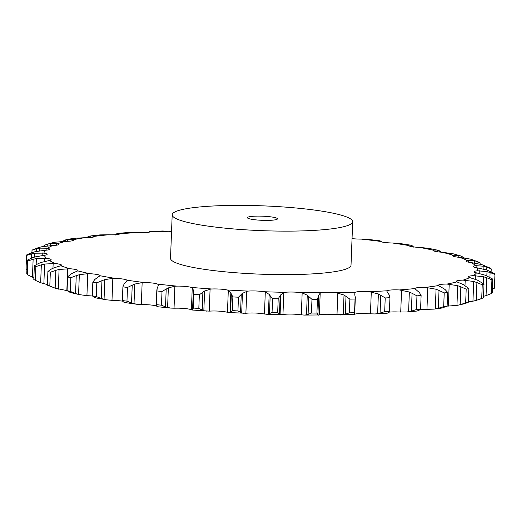<?xml version="1.0" encoding="UTF-8"?>
<svg xmlns="http://www.w3.org/2000/svg" width="521" height="521" viewBox="0 0 521 521"><rect width="100%" height="100%" fill="white"/><g stroke="black" fill="none" stroke-linecap="round" stroke-linejoin="round"><path stroke-width="0.78" d="M51.742 242.942L47.02 244.284L50.4 243.509L50.316 245.671M51.416 243.027L55.324 242.141M43.985 246.322L44.018 245.45L47.02 244.284M49.808 243.607L56.919 243.541M56.261 245.261L56.333 243.457L57.434 243.73A11.573 1.589 2.2 0 1 58.437 244.421A11.573 1.589 2.2 0 1 57.851 244.89A11.573 1.589 2.2 0 1 52.556 245.58A216.996 29.827 2.2 0 0 47.626 248.237A11.573 1.589 2.2 0 1 49.58 249.207A11.573 1.589 2.2 0 1 49.449 249.429A11.573 1.589 2.2 0 1 45.314 250.269A216.996 29.827 2.2 0 0 43.953 253.134A11.573 1.589 2.2 0 1 47.124 254.32A11.573 1.589 2.2 0 1 47.124 254.359A11.573 1.589 2.2 0 1 44.278 255.29A216.996 29.827 2.2 0 0 46.519 258.286A11.573 1.589 2.2 0 1 50.947 259.425A11.573 1.589 2.2 0 1 51.156 259.745A11.573 1.589 2.2 0 1 49.462 260.5A216.996 29.827 2.2 0 0 55.239 263.528A11.573 1.589 2.2 0 1 60.801 264.596A11.573 1.589 2.2 0 1 61.543 265.196A11.573 1.589 2.2 0 1 60.729 265.743A216.996 29.827 2.2 0 0 69.879 268.725A11.573 1.589 2.2 0 1 76.411 269.689A11.573 1.589 2.2 0 1 78 270.562A11.573 1.589 2.2 0 1 77.753 270.874A216.996 29.827 2.2 0 0 90.009 273.72A11.573 1.589 2.2 0 1 97.323 274.547A11.573 1.589 2.2 0 1 100.045 275.687A11.573 1.589 2.2 0 1 100.039 275.739A216.996 29.827 2.2 0 0 115.05 278.37A11.573 1.589 2.2 0 1 122.943 279.048A11.573 1.589 2.2 0 1 126.948 280.2A216.996 29.827 2.2 0 0 144.284 282.545A11.573 1.589 2.2 0 1 152.523 283.04A11.573 1.589 2.2 0 1 157.707 284.14A216.996 29.827 2.2 0 0 176.873 286.12A11.573 1.589 2.2 0 1 185.215 286.426A11.573 1.589 2.2 0 1 191.428 287.429A216.996 29.827 2.2 0 0 211.871 288.999A11.573 1.589 2.2 0 1 220.083 289.103A11.573 1.589 2.2 0 1 227.149 289.982A216.996 29.827 2.2 0 0 248.276 291.089A11.573 1.589 2.2 0 1 256.124 290.992A11.573 1.589 2.2 0 1 263.834 291.721A216.996 29.827 2.2 0 0 285.046 292.333A11.573 1.589 2.2 0 1 292.294 292.04A11.573 1.589 2.2 0 1 300.435 292.6A216.996 29.827 2.2 0 0 321.112 292.704A11.573 1.589 2.2 0 1 327.559 292.216A11.573 1.589 2.2 0 1 335.895 292.594A216.996 29.827 2.2 0 0 355.439 292.183A11.573 1.589 2.2 0 1 360.903 291.519A11.573 1.589 2.2 0 1 369.187 291.695A216.996 29.827 2.2 0 0 387.044 290.783A11.573 1.589 2.2 0 1 391.369 289.963A11.573 1.589 2.2 0 1 399.366 289.943A216.996 29.827 2.2 0 0 415.022 288.556A11.573 1.589 2.2 0 1 418.07 287.599A11.573 1.589 2.2 0 1 425.553 287.371A216.996 29.827 2.2 0 0 438.558 285.547A11.573 1.589 2.2 0 1 438.402 285.274A11.573 1.589 2.2 0 1 440.252 284.492A11.573 1.589 2.2 0 1 447.005 284.069A216.996 29.827 2.2 0 0 456.982 281.861A11.573 1.589 2.2 0 1 456.344 281.307A11.573 1.589 2.2 0 1 457.269 280.728A11.573 1.589 2.2 0 1 463.097 280.122A216.996 29.827 2.2 0 0 469.76 277.595A11.573 1.589 2.2 0 1 468.32 276.768A11.573 1.589 2.2 0 1 468.633 276.417A11.573 1.589 2.2 0 1 473.368 275.648A216.996 29.827 2.2 0 0 476.526 272.874A11.573 1.589 2.2 0 1 473.993 271.78A11.573 1.589 2.2 0 1 474.019 271.688A11.573 1.589 2.2 0 1 477.523 270.777A216.996 29.827 2.2 0 0 477.08 267.833A11.573 1.589 2.2 0 1 473.27 266.667A11.573 1.589 2.2 0 1 473.205 266.491A11.573 1.589 2.2 0 1 475.439 265.645A216.996 29.827 2.2 0 0 471.42 262.623A11.573 1.589 2.2 0 1 466.406 261.516A11.573 1.589 2.2 0 1 465.969 261.054A11.573 1.589 2.2 0 1 467.187 260.402A216.996 29.827 2.2 0 0 459.691 257.381A11.573 1.589 2.2 0 1 453.628 256.365A11.573 1.589 2.2 0 1 452.495 255.629A11.573 1.589 2.2 0 1 452.99 255.192A216.996 29.827 2.2 0 0 442.244 252.268A11.573 1.589 2.2 0 1 435.296 251.369A11.573 1.589 2.2 0 1 433.179 250.36A11.573 1.589 2.2 0 1 433.264 250.178A216.996 29.827 2.2 0 0 419.574 247.423A11.573 1.589 2.2 0 1 411.948 246.674A11.573 1.589 2.2 0 1 408.581 245.495A216.996 29.827 2.2 0 0 392.339 242.994A11.573 1.589 2.2 0 1 384.251 242.408A11.573 1.589 2.2 0 1 379.64 241.282A216.996 29.827 2.2 0 0 362.577 239.25A216.996 29.827 2.2 0 0 361.32 239.106L367.207 239.295L379.679 240.767L379.64 241.282M54.998 242.2L65.783 241.353A11.573 1.589 2.2 0 0 72.093 240.839A11.573 1.589 2.2 0 0 73.448 240.155A11.573 1.589 2.2 0 0 73.09 239.738L67.17 239.491L73.891 238.312L84.623 237.719A11.573 1.589 2.2 0 0 91.768 237.394A11.573 1.589 2.2 0 0 94.184 236.521A11.573 1.589 2.2 0 0 94.145 236.384L93.754 236.104L93.721 236.938M86.206 237.817L88.472 236.501L90.888 235.915L99.986 234.893L108.531 234.769A11.573 1.589 2.2 0 0 116.294 234.645A11.573 1.589 2.2 0 0 119.993 233.753L119.993 233.753A216.996 29.827 2.2 0 1 136.815 232.6A11.573 1.589 2.2 0 0 144.981 232.679A11.573 1.589 2.2 0 0 149.892 231.936L150.256 231.682M149.866 231.441L162.682 230.992L168.667 231.272A11.573 1.589 2.2 0 0 171.552 231.461M352.04 238.598A11.573 1.589 2.2 0 0 353.004 238.709A11.573 1.589 2.2 0 0 361.32 239.106M352.691 221.725L351.017 265.228A90.315 12.413 -177.8 0 1 260.292 274.163A90.315 12.413 -177.8 0 1 170.517 258.292L172.19 214.789A90.315 12.413 2.2 0 0 261.965 230.66A90.315 12.413 2.2 0 0 352.691 221.725A90.315 12.413 2.2 0 0 304.811 208.888A90.315 12.413 2.2 0 0 172.19 214.789M47.75 245.853L47.821 244.056M443.215 288.224L445.136 289.578L447.656 292.418A234.522 32.23 2.2 0 1 444.218 292.9L439.027 290.438L438.337 308.308L443.69 306.608A234.522 32.23 2.2 0 0 447.129 306.127L442.14 307.996L434.149 309.116L424.706 309.422A11.573 1.589 2.2 0 0 420.388 309.435M417.979 291.259L419.431 292.633L421.111 295.485A234.522 32.23 2.2 0 1 416.963 295.856L412.072 293.284L411.382 311.154L416.435 309.559A234.522 32.23 2.2 0 0 420.584 309.194L418.741 310.503L416.448 311.102L406.295 312.007L398.519 311.988A11.573 1.589 2.2 0 0 390.522 312.014A11.573 1.589 2.2 0 0 389.141 312.138M388.21 293.473L389.154 294.853L389.942 297.706A234.522 32.23 2.2 0 1 385.214 297.947L380.76 295.283L380.076 313.154L384.687 311.656A234.522 32.23 2.2 0 0 389.415 311.415L388.471 312.724L386.888 313.342L374.86 313.955L368.34 313.746A11.573 1.589 2.2 0 0 360.057 313.57A11.573 1.589 2.2 0 0 354.593 314.235L354.046 314.469M354.026 314.697L335.042 314.645A11.573 1.589 2.2 0 0 326.713 314.267A11.573 1.589 2.2 0 0 320.265 314.756L319.353 314.964L320.2 292.991L321.112 292.704M319.353 314.964L304.121 315.081L299.588 314.651A11.573 1.589 2.2 0 0 291.447 314.091A11.573 1.589 2.2 0 0 284.192 314.384L282.955 314.56L283.802 292.581L285.046 292.333M282.955 314.56L266.622 314.261L262.988 313.772A11.573 1.589 2.2 0 0 255.277 313.043A11.573 1.589 2.2 0 0 247.429 313.141L245.892 313.264L246.739 291.291L248.276 291.089M245.892 313.264L229.019 312.561L226.303 312.033A11.573 1.589 2.2 0 0 219.237 311.154A11.573 1.589 2.2 0 0 211.025 311.05L209.24 311.128L210.08 289.155L211.871 288.999M209.24 311.128L192.308 310.028L190.582 309.481A11.573 1.589 2.2 0 0 184.369 308.478A11.573 1.589 2.2 0 0 176.026 308.171L174.04 308.198L174.88 286.224L176.873 286.12M156.547 306.055A11.573 1.589 2.2 0 0 151.676 305.091A11.573 1.589 2.2 0 0 143.438 304.596L141.308 304.57L142.155 282.597L144.284 282.545M122.604 301.177A11.573 1.589 2.2 0 0 122.096 301.092A11.573 1.589 2.2 0 0 114.203 300.422L111.989 300.343L112.836 278.37L115.05 278.37M92.451 296.026A11.573 1.589 2.2 0 0 89.163 295.772L86.929 295.641L87.775 273.662L90.009 273.72M42.025 246.687L52.556 245.58M62.253 241.425L65.34 239.934L65.281 241.36M65.118 239.999L67.763 239.393M36.327 251.415L36.424 248.745L32.009 250.217A234.522 32.23 2.2 0 1 33.311 249.513L38.743 247.495M36.424 248.745L39.309 248.146L47.626 248.237M38.417 247.592L42.351 246.615M46.128 250.204L46.213 247.983M35.343 251.636L45.314 250.269M90.888 235.915L93.754 236.104M31.319 258.169L31.488 253.87L26.578 255.433A234.522 32.23 2.2 0 1 26.936 254.671L32.126 252.529M31.488 253.87L34.594 253.213L43.953 253.134M31.807 252.633L35.662 251.558M42.162 255.537L42.266 252.913M119.967 233.792L118.567 233.239L129.696 232.477L136.815 232.6M35.148 256.912L44.278 255.29M115.167 235.16L116.567 233.851L118.567 233.239M33.885 277.7L32.452 277.159L33.136 259.289L27.873 260.949A234.522 32.23 2.2 0 1 27.281 260.155L32.087 257.882M33.136 259.289L36.379 258.559L46.519 258.286M31.781 257.993L35.454 256.827M44.474 261.49L44.604 258.09M41.439 262.356L49.462 260.5M148.557 232.307L149.553 231.611L149.534 232.073M149.475 231.695L150.322 231.773L149.475 231.695M47.404 284.616L40.651 282.701L41.335 264.831L35.871 266.609A234.522 32.23 2.2 0 1 34.34 265.808L38.619 263.405M41.335 264.831L44.617 264.03L55.239 263.528M38.339 263.528L41.719 262.271M52.973 268.269L53.162 263.379M54.041 267.827L60.729 265.743M67.072 290.614L55.161 288.217L55.845 270.347L50.335 272.249A234.522 32.23 2.2 0 1 47.912 271.461L51.546 268.947M55.845 270.347L59.075 269.468L69.879 268.725M51.292 269.07L54.288 267.729M66.844 290.594L67.691 268.621M72.588 273.147L77.753 270.874M86.929 295.641L79.466 294.639L75.558 293.551L76.248 275.674L70.843 277.706A234.522 32.23 2.2 0 1 67.6 276.957L70.485 274.339M76.248 275.674L79.335 274.717L87.775 273.662M70.276 274.469L72.797 273.043M96.548 278.181L100.039 275.739M111.989 300.343L106.382 299.803L101.269 298.54L101.953 280.663L96.808 282.831A234.522 32.23 2.2 0 1 92.836 282.135L94.9 279.425M101.953 280.663L104.812 279.627L112.836 278.37M94.731 279.569L96.711 278.071M127.02 280.552L125.229 282.773M141.308 304.57L136.977 304.297L131.546 303.046L132.23 285.169L127.489 287.462A234.522 32.23 2.2 0 1 122.904 286.843L124.083 284.069M132.23 285.169L134.776 284.062L142.155 282.597M123.965 284.219L125.34 282.656M157.811 286.791L158.325 285.202L157.707 284.14M174.04 308.198L170.667 308.087L165.515 306.934L166.199 289.064L162.005 291.48A234.522 32.23 2.2 0 1 156.932 290.952L157.192 288.133M166.199 289.064L168.361 287.885L174.88 286.224M157.127 288.282L157.87 286.674M193.35 290.073L192.249 287.781L191.428 287.429M192.594 309.35L193.278 291.493L193.942 294.345A234.522 32.23 2.2 0 0 199.348 294.762L204.603 290.992L203.841 310.705L198.82 308.465A234.522 32.23 2.2 0 1 193.415 308.054L192.594 309.363L193.278 291.578M204.05 291.265L210.627 289.057M193.271 291.643L193.356 290.008M380.337 241.601L380.363 241.002L379.373 241.002M381.255 241.588L380.278 240.963M381.548 241.939L381.164 241.848M229.019 312.561L230.067 312.392L230.829 292.678L228.309 290.327L227.149 289.982M411.056 246.498L411.102 245.319L410.138 245.085L399.438 243.444L392.339 242.994M232.867 296.918A234.522 32.23 2.2 0 0 238.462 297.211L242.46 293.29L241.698 313.004L237.934 310.92A234.522 32.23 2.2 0 1 232.34 310.627L230.621 311.936L231.311 294.059L232.867 296.918L232.34 310.627M242.024 293.577L247.162 291.18M231.357 294.215L230.777 292.555M408.672 245.638L408.685 245.228L410.138 245.085M412.567 245.964L410.971 245.28M413.902 247.312L412.437 245.886L412.404 246.746M266.622 314.261L268.406 314.091L269.168 294.378L265.3 292.047L263.834 291.721M437.458 251.767L437.516 250.152L428.249 248.263L419.574 247.423M272.594 298.598A234.522 32.23 2.2 0 0 278.207 298.761L280.839 294.71L280.083 314.43L277.68 312.47A234.522 32.23 2.2 0 1 272.066 312.307L269.494 313.629L270.184 295.759L272.594 298.598L272.066 312.307M280.539 295.016L284.095 292.457M270.282 295.915L269.064 294.254M436.872 249.995L433.264 250.178M439.509 250.848L437.334 250.106M441.652 252.275L439.327 250.77L439.281 252.001M304.121 315.081L306.504 314.879L307.26 295.166L302.16 292.9L300.435 292.6M464.185 257.843L461.085 256.032L452.931 253.734L442.244 252.268M311.975 299.341L311.447 313.049L308.1 314.41L308.784 296.54L311.975 299.341A234.522 32.23 2.2 0 0 317.445 299.367L318.644 295.225L317.901 314.847M318.487 295.537L320.35 292.854M308.933 296.69L307.11 295.042M459.607 255.55L452.99 255.192M340.519 314.984L343.261 314.743L344.023 295.029L335.895 292.594M480.844 264.31L480.883 263.222L473.55 260.096L470.352 259.1L459.691 257.381M349.878 299.126L349.35 312.828L345.312 314.254L346.003 296.377L349.878 299.126A234.522 32.23 2.2 0 0 355.055 299.015L355.322 297.498L354.781 294.808M354.768 295.127L354.899 292.353M354.801 294.847L354.892 292.496L355.439 292.183M346.198 296.527L343.821 294.912M474.39 262.988L474.475 260.76L467.187 260.402M477.334 261.607L474.214 260.702M478.675 262.135L477.073 261.516L477.002 263.405M374.86 313.955L377.621 313.688L378.383 293.974L369.187 291.695M486.725 269.982L486.835 267.071L491.231 268.895A234.522 32.23 2.2 0 0 490.17 268.1L481.743 264.57L471.42 262.623M388.34 293.798L386.732 290.972M386.869 291.122L387.044 290.783L386.869 291.122M381.001 295.427L378.142 293.857M483.846 269.116L483.957 266.238L475.439 265.645M487.122 267.169L483.67 266.172M406.295 312.007L408.601 311.734L409.356 292.02L399.366 289.943M489.916 277.283L490.098 272.529L494.95 274.482A234.522 32.23 2.2 0 0 494.833 273.707L486.777 270.002L477.08 267.833M418.246 291.584L414.944 288.758M415.224 288.908L415.022 288.556L415.224 288.908M412.339 293.427L409.083 291.91M486.855 275.824L487.018 271.617L477.523 270.777M490.404 272.639L486.705 271.545M434.149 309.116L435.302 308.946L436.057 289.233L425.553 287.371M483.54 296.299L486.067 295.615L486.757 277.739L491.922 279.829A234.522 32.23 2.2 0 0 492.762 279.093L485.305 275.225L476.526 272.874M443.618 288.549L438.721 285.762M439.131 285.905L438.558 285.547M439.32 290.575L435.758 289.122M483.306 283.502L483.566 276.749L473.368 275.648M487.076 277.856L483.247 276.664M447.135 306.12L456.956 305.397L457.712 285.684L447.005 284.069M478.975 299.549L481.717 298.474A234.522 32.23 2.2 0 0 483.481 297.804L476.227 300.422L476.91 282.551L482.244 284.766A234.522 32.23 2.2 0 0 484.009 284.101L477.373 280.096L469.76 277.595M456.956 305.397L460.16 304.694L460.844 286.824L466.191 289.168A234.522 32.23 2.2 0 0 468.828 288.582L463.208 284.473M463.729 284.785L457.379 282.076M457.913 282.213L456.982 281.861M461.157 286.954L457.399 285.586M468.32 301.861L472.944 301.197L473.706 281.483L463.097 280.122M477.229 282.675L473.381 281.392M26.916 269.702L26.05 269.136L26.578 255.433M32.452 277.159L27.352 274.652A234.522 32.23 2.2 0 1 26.76 273.864L27.281 260.155M40.651 282.701L35.343 280.318A234.522 32.23 2.2 0 1 34.217 279.731A234.522 32.23 2.2 0 1 33.813 279.51L34.34 265.808M55.161 288.217L49.808 285.957A234.522 32.23 2.2 0 1 47.385 285.169L56.574 288.686M75.558 293.551L70.315 291.415A234.522 32.23 2.2 0 1 67.072 290.659L69.801 292.209M72.035 292.913L69.599 292.131M79.466 294.639L71.826 292.861M101.269 298.54L96.287 296.534A234.522 32.23 2.2 0 1 92.308 295.837L94.21 297.302M95.949 297.94L94.054 297.224M106.382 299.803L95.786 297.895M131.546 303.046L126.968 301.171A234.522 32.23 2.2 0 1 122.376 300.552L123.392 301.946M124.578 302.525L123.288 301.874M136.977 304.297L124.473 302.486M165.515 306.934L161.477 305.189A234.522 32.23 2.2 0 1 156.404 304.661L156.502 306.003M156.847 289.741L156.248 305.26L156.932 290.952M157.108 306.543L156.45 305.938M206.629 311.122L203.841 310.705M192.594 309.871L192.594 309.305M243.939 313.342L241.698 313.004M230.015 312.424L230.679 311.871M281.607 314.697L280.083 314.43M268.302 314.117L269.604 313.57M318.631 315.153L317.888 314.938L316.918 313.075A234.522 32.23 2.2 0 1 311.447 313.049M317.888 314.938L318.5 296.586M306.348 314.912L308.256 314.345M354.026 314.521L354.71 313.486L355.322 297.498M354.501 314.059L354.527 312.724A234.522 32.23 2.2 0 1 349.35 312.828M343.059 314.782L345.521 314.183M377.38 313.727L380.323 313.088M408.321 311.779L411.662 311.083M492.371 289.227L494.422 288.191L494.95 274.482M434.996 308.992L438.643 308.23M486.067 295.615L491.401 293.531A234.522 32.23 2.2 0 0 492.234 292.802L492.762 279.093M458.096 305.182L464.849 303.658L468.301 302.291A234.522 32.23 2.2 0 1 465.663 302.877L460.16 304.694M472.619 301.262L476.552 300.33M39.205 250.894L39.309 248.146M32.009 250.217L31.918 252.594M90.179 237.563L90.237 236.02M88.427 237.667L88.472 236.501M34.445 257.107L34.594 253.213M117.798 234.47L117.837 233.388M116.535 234.619L116.567 233.851M36.144 264.635L36.379 258.559M27.873 260.949L27.352 274.652M43.862 283.743L44.617 264.03M35.871 266.609L35.343 280.318M47.912 271.461L47.385 285.169M58.319 289.181L59.075 269.468M50.335 272.249L49.808 285.957M67.6 276.957L67.072 290.659M78.58 294.43L79.335 274.717M70.843 277.706L70.315 291.415M92.836 282.135L92.308 295.837M104.057 299.347L104.812 279.627M96.808 282.831L96.287 296.534M122.904 286.843L122.376 300.552M134.014 303.776L134.776 284.062M127.489 287.462L126.968 301.171M167.599 307.598L168.361 287.885M162.005 291.48L161.477 305.189M199.348 294.762L198.82 308.465M193.942 294.345L193.415 308.054M202.2 310.106L202.89 292.229M238.462 297.211L237.934 310.92M240.552 312.45L241.236 294.58M278.207 298.761L277.68 312.47M279.464 313.922L280.148 296.045M317.445 299.367L316.918 313.075M355.055 299.015L354.527 312.724M389.942 297.706L389.415 311.415M385.214 297.947L384.687 311.656M491.231 268.895L491.127 271.695M421.111 295.485L420.584 309.194M416.963 295.856L416.435 309.559M447.656 292.418L447.129 306.127M444.218 292.9L443.69 306.608M491.922 279.829L491.401 293.531M468.828 288.582L468.301 302.291M466.191 289.168L465.663 302.877M484.009 284.101L483.481 297.804M482.244 284.766L481.717 298.474M269.5 216.697A15.05 2.071 2.2 0 0 247.397 217.68A15.05 2.071 2.2 0 0 262.363 220.324A15.05 2.071 2.2 0 0 277.478 218.833A15.05 2.071 2.2 0 0 269.5 216.697M65.783 241.353A216.996 29.827 2.2 0 0 57.434 243.73M84.623 237.719A216.996 29.827 2.2 0 0 73.09 239.738M108.531 234.769A216.996 29.827 2.2 0 0 94.145 236.384M168.667 231.272A216.996 29.827 2.2 0 0 149.892 231.936M72.282 240.8L72.334 239.458M158.097 286.159L158.156 284.492M191.402 309.761L192.249 287.781M227.462 312.3L228.309 290.327M264.453 314.02L265.3 292.047M433.713 250.868L433.752 249.937M301.32 314.873L302.16 292.9M453.784 256.41L453.837 254.977M336.989 314.827L337.836 292.854M468.294 262.109L468.372 260.22M370.444 313.889L371.291 291.916M476.839 267.794L476.93 265.508M400.721 312.092L401.567 290.112M479.164 273.395L479.268 270.686M426.946 309.474L427.787 287.494M475.191 279.165L475.328 275.616M448.366 306.114L449.206 284.14M465.006 285.449L465.207 280.142M67.469 241.314L67.541 239.426M461.026 257.504L461.085 256.032M458.773 257.289L458.845 255.349M36.379 280.845L34.217 279.731M170.667 308.087L157.459 306.719"/></g></svg>
